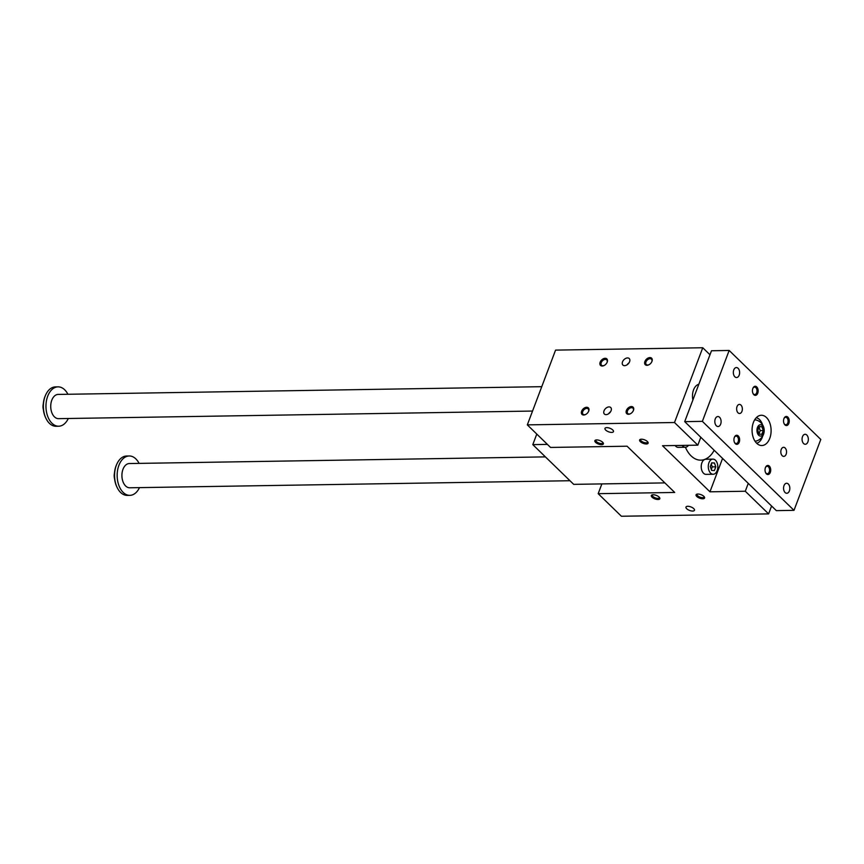 <?xml version="1.0" encoding="UTF-8"?>
<svg xmlns="http://www.w3.org/2000/svg" width="864" height="864" viewBox="0 0 864 864"><rect width="100%" height="100%" fill="white"/><g stroke="black" fill="none" stroke-linecap="round" stroke-linejoin="round"><path stroke-width="1.3" d="M748.267 483.354L745.286 491.249L768.604 513.886L621.41 516.251L598.18 493.679L674.719 492.458L627.091 446.213L550.552 447.444L527.321 424.872L555.574 350.114L702.756 347.749L709.981 354.769M771.584 506.002L768.604 513.886M698.825 384.286A12.118 7.614 89.1 0 0 692.885 400.01M714.182 450.274A28.771 18.09 -90.9 0 1 700.812 460.156A28.771 18.09 -90.9 0 1 685.411 447.25M602.888 442.487A3.726 1.544 20.7 0 1 602.878 442.919A3.726 1.544 20.7 0 1 600.178 443.437A3.726 1.544 20.7 0 1 596.495 441.655A3.726 1.544 20.7 0 1 595.901 440.284A3.726 1.544 20.7 0 1 596.171 439.949M602.662 442.249A4.547 1.879 -159.3 0 0 595.642 440.068A4.547 1.879 -159.3 0 0 598.46 444.064A4.547 1.879 -159.3 0 0 603.212 442.93A4.547 1.879 -159.3 0 0 602.662 442.249M647.633 441.774A3.726 1.544 20.7 0 1 647.622 442.206A3.726 1.544 20.7 0 1 644.922 442.714A3.726 1.544 20.7 0 1 641.239 440.932A3.726 1.544 20.7 0 1 640.656 439.571A3.726 1.544 20.7 0 1 640.915 439.236M647.406 441.526A4.547 1.879 -159.3 0 0 640.397 439.355A4.547 1.879 -159.3 0 0 643.205 443.351A4.547 1.879 -159.3 0 0 647.957 442.206A4.547 1.879 -159.3 0 0 647.406 441.526M652.633 494.77A3.726 1.544 -159.3 0 0 652.363 495.115A3.726 1.544 -159.3 0 0 652.946 496.476A3.726 1.544 -159.3 0 0 656.64 498.258A3.726 1.544 -159.3 0 0 659.329 497.74A3.726 1.544 -159.3 0 0 659.351 497.318M659.113 497.07A4.547 1.879 20.7 0 1 659.664 497.75A4.547 1.879 20.7 0 1 654.912 498.884A4.547 1.879 20.7 0 1 652.104 494.888A4.547 1.879 20.7 0 1 659.113 497.07M697.378 494.057A3.726 1.544 -159.3 0 0 697.108 494.392A3.726 1.544 -159.3 0 0 697.691 495.752A3.726 1.544 -159.3 0 0 701.384 497.545A3.726 1.544 -159.3 0 0 704.074 497.027A3.726 1.544 -159.3 0 0 704.095 496.595M703.858 496.346A4.547 1.879 20.7 0 1 704.408 497.038A4.547 1.879 20.7 0 1 699.656 498.172A4.547 1.879 20.7 0 1 696.848 494.176A4.547 1.879 20.7 0 1 703.858 496.346M612.76 429.97A4.547 1.879 -159.3 0 0 608.256 427.788A4.547 1.879 -159.3 0 0 604.973 428.414A4.547 1.879 -159.3 0 0 608.558 431.784A4.547 1.879 -159.3 0 0 613.472 431.633A4.547 1.879 -159.3 0 0 612.76 429.97M693.76 508.626A4.547 1.879 20.7 0 1 694.472 510.289A4.547 1.879 20.7 0 1 689.558 510.44A4.547 1.879 20.7 0 1 685.984 507.082A4.547 1.879 20.7 0 1 689.267 506.444A4.547 1.879 20.7 0 1 693.76 508.626M527.321 424.872L674.503 422.518L697.831 445.165L662.504 445.727L709.96 491.81L745.286 491.249M722.574 458.417L709.96 491.81M712.93 459.119L705.866 459.238A7.571 4.763 89.1 0 0 701.222 466.884A7.571 4.763 89.1 0 0 706.104 474.379L713.167 474.26A7.571 4.763 -90.9 0 1 708.286 466.765A7.571 4.763 -90.9 0 1 712.93 459.119A7.571 4.763 -90.9 0 1 717.152 462.974A7.571 4.763 -90.9 0 1 717.142 470.664A7.571 4.763 -90.9 0 1 713.167 474.26M675.108 445.522A7.571 4.763 89.1 0 0 678.283 447.368L685.346 447.25A7.571 4.763 -90.9 0 1 682.171 445.414M700.801 437.281L697.831 445.165M702.756 347.749L674.503 422.518M600.156 362.21A4.547 2.992 -45.8 0 0 604.022 365.558A4.547 2.992 -45.8 0 0 607.1 362.383A4.547 2.992 -45.8 0 0 605.275 358.29A4.547 2.992 -45.8 0 0 600.156 362.21M644.9 361.498A4.547 2.992 -45.8 0 0 648.767 364.846A4.547 2.992 -45.8 0 0 651.845 361.67A4.547 2.992 -45.8 0 0 650.02 357.566A4.547 2.992 -45.8 0 0 644.9 361.498M581.645 411.188A4.547 2.992 134.2 0 1 586.775 407.268A4.547 2.992 134.2 0 1 588.589 411.372A4.547 2.992 134.2 0 1 585.511 414.547A4.547 2.992 134.2 0 1 581.645 411.188M626.389 410.476A4.547 2.992 134.2 0 1 631.519 406.555A4.547 2.992 134.2 0 1 633.334 410.648A4.547 2.992 134.2 0 1 630.256 413.824A4.547 2.992 134.2 0 1 626.389 410.476M622.523 361.854A4.547 2.992 -45.8 0 0 622.89 365.051A4.547 2.992 -45.8 0 0 628.204 363.874A4.547 2.992 -45.8 0 0 629.23 358.538A4.547 2.992 -45.8 0 0 625.676 358.42A4.547 2.992 -45.8 0 0 622.523 361.854M604.022 410.832A4.547 2.992 134.2 0 1 607.165 407.398A4.547 2.992 134.2 0 1 610.718 407.516A4.547 2.992 134.2 0 1 609.692 412.862A4.547 2.992 134.2 0 1 604.39 414.04A4.547 2.992 134.2 0 1 604.022 410.832M601.873 483.905L598.18 493.679M711.299 469.433L712.26 466.873L711.266 464.011M714.452 462.974L715.802 466.819L714.388 470.545L711.644 470.416L710.305 466.571L711.709 462.845L714.452 462.974L711.644 463.018M715.802 466.819L712.26 466.873M688.468 445.316A7.571 4.763 -90.9 0 1 685.346 447.25M664.87 482.9L573.707 484.358L532.796 444.625L536.782 434.074M532.796 444.625L547.42 444.398M610.546 411.782A4.547 2.992 -45.8 0 0 608.645 413.737M627.156 364.759A4.547 2.992 134.2 0 1 629.057 362.804M633.236 410.854A3.726 2.452 -45.8 0 0 632.956 408.175A3.726 2.452 -45.8 0 0 631.562 407.678A3.726 2.452 -45.8 0 0 627.469 410.897A3.726 2.452 -45.8 0 0 627.772 413.521A3.726 2.452 -45.8 0 0 630.461 413.726M588.492 411.577A3.726 2.452 -45.8 0 0 588.211 408.899A3.726 2.452 -45.8 0 0 586.818 408.402A3.726 2.452 -45.8 0 0 582.725 411.61A3.726 2.452 -45.8 0 0 583.027 414.234A3.726 2.452 -45.8 0 0 585.706 414.439M648.961 364.738A3.726 2.452 134.2 0 1 647.676 365.04A3.726 2.452 134.2 0 1 646.283 364.532A3.726 2.452 134.2 0 1 645.98 361.908A3.726 2.452 134.2 0 1 648.562 359.1A3.726 2.452 134.2 0 1 651.467 359.197A3.726 2.452 134.2 0 1 651.748 361.876M604.217 365.461A3.726 2.452 134.2 0 1 602.932 365.753A3.726 2.452 134.2 0 1 601.538 365.256A3.726 2.452 134.2 0 1 601.236 362.632A3.726 2.452 134.2 0 1 603.806 359.813A3.726 2.452 134.2 0 1 606.722 359.91A3.726 2.452 134.2 0 1 607.003 362.588M139.482 487.62A19.688 12.377 -90.9 0 1 129.848 495.353L127.256 495.385A19.688 12.377 -90.9 0 1 117.126 487.458L116.78 486.745A18.479 11.61 -90.9 0 1 116.435 464.994L116.748 464.281A19.688 12.377 -90.9 0 1 126.619 456.019L129.211 455.976A19.688 12.377 -90.9 0 1 135.864 458.903A19.688 12.377 -90.9 0 1 139.093 463.396M729.162 350.46L711.493 350.752L684.709 421.643L776.347 510.635L794.005 510.343L820.8 439.452L729.162 350.46L702.367 421.362L684.709 421.643M43.297 403.931A7.571 4.763 89.1 0 0 43.384 409.633M68.299 418.5A19.688 12.377 -90.9 0 1 58.666 426.222L56.074 426.265A19.688 12.377 -90.9 0 1 45.932 418.327L45.598 417.625A18.479 11.61 -90.9 0 1 45.252 395.874L45.565 395.161A19.688 12.377 -90.9 0 1 55.436 386.899L58.028 386.856A19.688 12.377 -90.9 0 1 64.681 389.783A19.688 12.377 -90.9 0 1 67.91 394.276M45.932 418.327A19.688 12.377 -90.9 0 1 45.565 395.161M541.75 386.683L58.147 394.427A12.118 7.614 89.1 0 0 50.976 403.294A12.118 7.614 89.1 0 0 54.454 416.858A12.118 7.614 89.1 0 0 58.536 418.651L532.537 411.059M58.666 426.222A19.688 12.377 -90.9 0 1 52.013 423.295A19.688 12.377 -90.9 0 1 46.364 401.263A19.688 12.377 -90.9 0 1 58.028 386.856M129.848 495.353A19.688 12.377 -90.9 0 1 123.196 492.426A19.688 12.377 -90.9 0 1 117.558 470.394A19.688 12.377 -90.9 0 1 129.211 455.976M569.97 480.73L129.73 487.782A12.118 7.614 -90.9 0 1 125.636 485.978A12.118 7.614 -90.9 0 1 122.159 472.424A12.118 7.614 -90.9 0 1 129.341 463.547L545.411 456.883M117.126 487.458A19.688 12.377 -90.9 0 1 116.748 464.281M762.696 436.061A12.874 8.089 -90.9 0 1 762.296 437.26A12.874 8.089 -90.9 0 1 756.659 443.243M756.248 417.733A12.874 8.089 -90.9 0 1 762.523 424.721M754.596 419.958A10.606 6.664 -90.9 0 1 756.54 420.109A10.93 10.93 0 0 1 756.875 440.856A10.606 6.664 -90.9 0 1 754.931 441.072M759.002 433.804L760.212 430.596L758.992 427.086M766.454 417.517A15.142 9.526 -90.9 0 1 770.796 434.462A15.142 9.526 -90.9 0 1 761.832 445.543A15.142 9.526 -90.9 0 1 752.069 430.564A15.142 9.526 -90.9 0 1 761.346 415.26A15.142 9.526 -90.9 0 1 766.454 417.517M753.829 394.686A4.547 2.851 -90.9 0 1 753.03 393.53A4.547 2.851 -90.9 0 1 752.944 388.184A4.547 2.851 -90.9 0 1 756.864 387.061A4.547 2.851 -90.9 0 1 757.717 393.282A4.547 2.851 -90.9 0 1 753.829 394.686M752.911 393.271A3.726 2.344 89.1 0 0 753.462 393.995A3.726 2.344 89.1 0 0 754.715 394.556A3.726 2.344 89.1 0 0 756.994 390.787A3.726 2.344 89.1 0 0 754.596 387.104A3.726 2.344 89.1 0 0 752.836 388.444M784.922 424.872A4.547 2.851 89.1 0 0 788.81 423.479A4.547 2.851 89.1 0 0 787.957 417.258A4.547 2.851 89.1 0 0 784.037 418.37A4.547 2.851 89.1 0 0 784.123 423.716A4.547 2.851 89.1 0 0 784.922 424.872M784.004 423.468A3.726 2.344 89.1 0 0 784.555 424.192A3.726 2.344 89.1 0 0 785.808 424.742A3.726 2.344 89.1 0 0 788.087 420.984A3.726 2.344 89.1 0 0 785.689 417.301A3.726 2.344 89.1 0 0 783.929 418.63M738.245 435.931A4.547 2.851 89.1 0 0 734.432 437.162A4.547 2.851 89.1 0 0 734.519 442.508A4.547 2.851 89.1 0 0 738.925 442.876A4.547 2.851 89.1 0 0 738.245 435.931M734.4 442.26A3.726 2.344 89.1 0 0 736.204 443.534A3.726 2.344 89.1 0 0 738.418 440.813A3.726 2.344 89.1 0 0 737.348 436.644A3.726 2.344 89.1 0 0 736.085 436.093A3.726 2.344 89.1 0 0 734.324 437.422M769.338 466.128A4.547 2.851 -90.9 0 1 770.008 473.062A4.547 2.851 -90.9 0 1 765.612 472.705A4.547 2.851 -90.9 0 1 765.526 467.359A4.547 2.851 -90.9 0 1 769.338 466.128M765.493 472.446A3.726 2.344 89.1 0 0 767.297 473.731A3.726 2.344 89.1 0 0 769.5 470.999A3.726 2.344 89.1 0 0 768.442 466.83A3.726 2.344 89.1 0 0 767.178 466.279A3.726 2.344 89.1 0 0 765.418 467.618M740.956 405.086A4.547 2.851 89.1 0 0 739.422 404.406A4.547 2.851 89.1 0 0 736.636 408.996A4.547 2.851 89.1 0 0 739.562 413.5A4.547 2.851 89.1 0 0 742.262 410.173A4.547 2.851 89.1 0 0 740.956 405.086M785.138 447.995A4.547 2.851 -90.9 0 1 786.445 453.071A4.547 2.851 -90.9 0 1 783.745 456.397A4.547 2.851 -90.9 0 1 780.818 451.904A4.547 2.851 -90.9 0 1 783.605 447.314A4.547 2.851 -90.9 0 1 785.138 447.995M738.083 368.291A5 3.143 -90.9 0 1 739.519 373.885A5 3.143 -90.9 0 1 736.56 377.536A5 3.143 -90.9 0 1 733.331 372.589A5 3.143 -90.9 0 1 736.398 367.546A5 3.143 -90.9 0 1 738.083 368.291M806.814 435.035A5 3.143 89.1 0 0 805.129 434.29A5 3.143 89.1 0 0 802.062 439.333A5 3.143 89.1 0 0 805.28 444.28A5 3.143 89.1 0 0 808.24 440.618A5 3.143 89.1 0 0 806.814 435.035M716.353 425.779A5 3.143 89.1 0 0 718.049 426.524A5 3.143 89.1 0 0 721.105 421.481A5 3.143 89.1 0 0 717.887 416.534A5 3.143 89.1 0 0 714.928 420.185A5 3.143 89.1 0 0 716.353 425.779M785.084 492.523A5 3.143 -90.9 0 1 783.659 486.929A5 3.143 -90.9 0 1 786.618 483.268A5 3.143 -90.9 0 1 789.836 488.214A5 3.143 -90.9 0 1 786.78 493.268A5 3.143 -90.9 0 1 785.084 492.523M702.367 421.362L794.005 510.343M759.121 434.149L761.864 434.268L763.279 430.553L761.929 426.697L759.186 426.578L757.782 430.294L759.121 434.149M763.592 433.404A5.681 3.575 89.1 0 0 760.568 424.742A5.681 3.575 89.1 0 0 757.415 433.123A5.681 3.575 89.1 0 0 763.592 433.404M763.279 430.553L760.212 430.596M761.929 426.697L759.121 426.751M114.48 473.051A7.571 4.763 89.1 0 0 114.566 478.753"/></g></svg>
